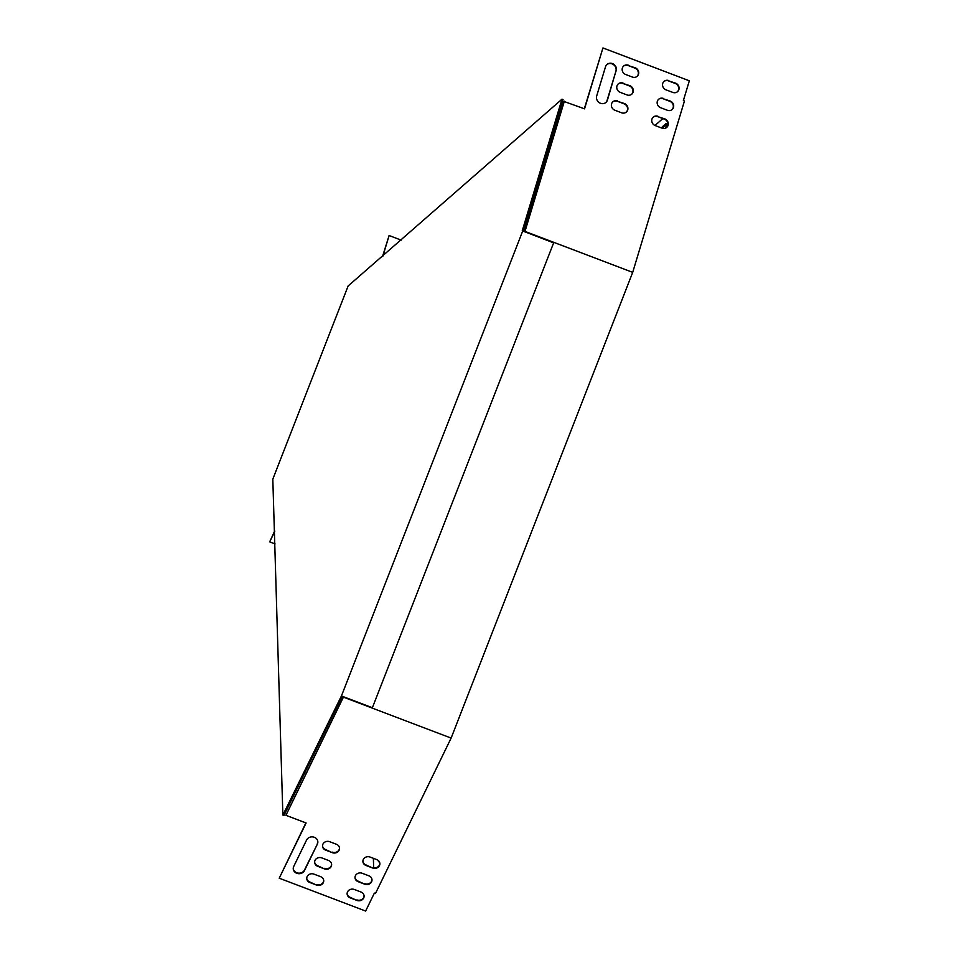 <?xml version="1.0" encoding="UTF-8"?>
<svg xmlns="http://www.w3.org/2000/svg" width="959" height="959" viewBox="0 0 959 959"><rect width="100%" height="100%" fill="white"/><g stroke="black" fill="none" stroke-linecap="round" stroke-linejoin="round"><path stroke-width="1.44" d="M522.679 231.083L341.428 695.97L372.38 707.742L553.643 242.855L522.247 230.795L561.998 99.161L348.129 285.974L272.812 479.152L282.869 815.078L283.948 815.486L342.015 696.198M282.869 815.078L341.428 695.97M522.247 230.795L523.326 231.203L563.065 99.568L561.998 99.161M553.643 242.855L523.326 231.203M343.586 696.785L285.926 815.306L306.113 822.978L279.225 878.204L365.643 911.05L374.37 893.105L375.448 893.524L451.126 738.082L632.7 272.356L684.45 100.983L683.371 100.575L689.341 80.796L602.935 47.95L584.319 108.751M373.375 858.305L373.65 867.751M662.849 118.568L654.973 125.473M378.397 860.571L378.409 861.158A5.131 0.995 -69.2 0 0 378.625 861.757A5.131 0.995 -69.2 0 0 379.177 861.47M665.678 128.074A5.131 0.995 -69.2 0 0 666.385 123.459A5.131 0.995 -69.2 0 0 665.954 123.627L662.549 126.624A5.131 0.995 -69.2 0 0 661.554 127.979M666.601 124.418L663.616 127.032A5.131 0.995 -69.2 0 0 662.657 128.35M274.742 531.466L269.671 541.871L274.718 530.926M269.671 541.871L275.089 543.933M401.186 240.134L389.102 235.53L382.869 256.185M389.102 235.53L382.533 256.485M602.935 47.95L584.546 108.835L564.012 101.462L524.645 231.778M343.37 696.714L285.926 815.306M564.36 101.163L524.861 231.85M525.029 231.419L632.7 272.356M343.442 697.157L451.126 738.082M616.253 70.918A5.874 5.418 48.8 0 0 606.999 64.457A5.874 5.418 48.8 0 0 605.489 66.83L596.69 95.948A5.874 5.418 48.8 0 0 605.944 102.409A5.874 5.418 48.8 0 0 607.455 100.036L615.906 71.218A5.874 5.418 48.8 0 0 606.831 64.613M628.469 65.236A5.131 4.735 48.8 0 0 623.686 66.015A5.131 4.735 48.8 0 0 625.676 74.502L632.401 77.068A5.131 4.735 48.8 0 0 637.184 76.288A5.131 4.735 48.8 0 0 635.206 67.801L628.133 65.536A5.131 4.735 48.8 0 0 623.518 66.159M617.68 100.971A5.131 4.735 48.8 0 0 612.897 101.75A5.131 4.735 48.8 0 0 614.887 110.237L621.612 112.802A5.131 4.735 48.8 0 0 626.395 112.023A5.131 4.735 48.8 0 0 624.405 103.536L617.344 101.27A5.131 4.735 48.8 0 0 612.729 101.894M623.074 83.109A5.131 4.735 48.8 0 0 618.291 83.877A5.131 4.735 48.8 0 0 620.281 92.376L627.006 94.929A5.131 4.735 48.8 0 0 631.789 94.162A5.131 4.735 48.8 0 0 629.811 85.663L622.739 83.409A5.131 4.735 48.8 0 0 618.123 84.032M658.054 116.327A5.131 4.735 48.8 0 0 653.271 117.094A5.131 4.735 48.8 0 0 655.261 125.593L661.986 128.146A5.131 4.735 48.8 0 0 666.781 127.379A5.131 4.735 48.8 0 0 664.791 118.88L657.718 116.626A5.131 4.735 48.8 0 0 653.103 117.25M668.855 80.592A5.131 4.735 48.8 0 0 664.06 81.359A5.131 4.735 48.8 0 0 666.049 89.858L672.786 92.412A5.131 4.735 48.8 0 0 677.569 91.644A5.131 4.735 48.8 0 0 675.58 83.145L668.507 80.892A5.131 4.735 48.8 0 0 663.904 81.515M663.46 98.453A5.131 4.735 48.8 0 0 658.665 99.233A5.131 4.735 48.8 0 0 660.655 107.72L667.392 110.285A5.131 4.735 48.8 0 0 672.175 109.506A5.131 4.735 48.8 0 0 670.185 101.019L663.113 98.753A5.131 4.735 48.8 0 0 658.497 99.376M605.776 102.553A5.874 5.418 48.8 0 0 607.119 100.335L615.906 71.218M637.016 76.432A5.131 4.735 48.8 0 0 634.858 68.101L628.133 65.536M626.227 112.179A5.131 4.735 48.8 0 0 624.069 103.836L617.344 101.27M631.621 94.306A5.131 4.735 48.8 0 0 629.464 85.962L622.739 83.409M666.601 127.523A5.131 4.735 48.8 0 0 664.443 119.18L657.718 116.626M677.39 91.788A5.131 4.735 48.8 0 0 675.232 83.445L668.507 80.892M671.995 109.65A5.131 4.735 48.8 0 0 669.838 101.318L663.113 98.753M305.885 822.894L279.225 878.204M317.357 844.124L304.494 870.532A5.874 5.215 -1.6 0 1 297.985 873.625A5.874 5.215 -1.6 0 1 293.238 868.662A5.874 5.215 -1.6 0 1 293.73 866.445L306.58 840.036A5.874 5.215 -1.6 0 1 313.09 836.955A5.874 5.215 -1.6 0 1 317.837 841.906A5.874 5.215 -1.6 0 1 317.357 844.124L304.483 870.005A5.874 5.215 -1.6 0 1 298.129 873.11A5.874 5.215 -1.6 0 1 293.238 868.386M316.554 885.085L309.829 882.52A5.131 4.567 -1.6 0 1 313.917 874.117L320.642 876.682A5.131 4.567 -1.6 0 1 316.554 885.085L309.805 881.98A5.131 4.567 -1.6 0 1 306.736 878.204M332.329 852.671L325.604 850.106A5.131 4.567 -1.6 0 1 329.692 841.702L336.429 844.268A5.131 4.567 -1.6 0 1 332.329 852.671L325.592 849.566A5.131 4.567 -1.6 0 1 322.524 845.79M324.442 868.878L317.717 866.313A5.131 4.567 -1.6 0 1 321.804 857.909L328.541 860.475A5.131 4.567 -1.6 0 1 324.442 868.878L317.705 865.773A5.131 4.567 -1.6 0 1 314.624 861.997M372.715 868.015L365.978 865.462A5.131 4.567 -1.6 0 1 370.078 857.058L376.803 859.612A5.131 4.567 -1.6 0 1 372.715 868.015L365.966 864.922A5.131 4.567 -1.6 0 1 362.898 861.134M356.94 900.429L350.203 897.876A5.131 4.567 -1.6 0 1 354.291 889.472L361.028 892.026A5.131 4.567 -1.6 0 1 356.94 900.429L350.191 897.336A5.131 4.567 -1.6 0 1 347.122 893.548M364.828 884.222L358.091 881.669A5.131 4.567 -1.6 0 1 362.19 873.265L368.915 875.819A5.131 4.567 -1.6 0 1 364.828 884.222L358.079 881.129A5.131 4.567 -1.6 0 1 355.01 877.341M317.825 841.642A5.874 5.215 -1.6 0 1 317.333 843.584M323.722 880.458A5.131 4.567 -1.6 0 1 316.542 884.546M339.498 848.056A5.131 4.567 -1.6 0 1 332.317 852.131M331.61 864.251A5.131 4.567 -1.6 0 1 324.43 868.339M379.872 863.4A5.131 4.567 -1.6 0 1 372.703 867.475M364.096 895.814A5.131 4.567 -1.6 0 1 356.916 899.89M371.984 879.607A5.131 4.567 -1.6 0 1 364.804 883.683M666.589 123.867L665.954 123.627M663.616 127.032L662.549 126.624M379.165 861.446L378.409 861.158"/></g></svg>
